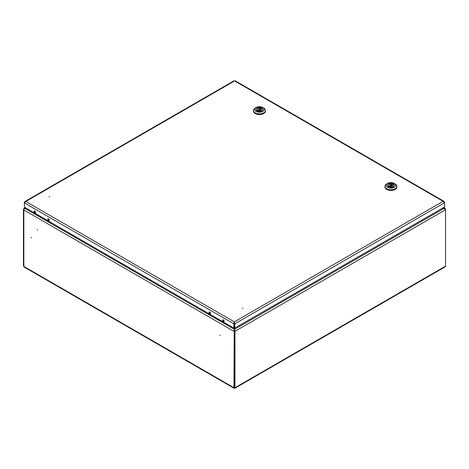 <?xml version="1.0" encoding="UTF-8"?>
<svg xmlns="http://www.w3.org/2000/svg" width="469" height="469" viewBox="0 0 469 469"><rect width="100%" height="100%" fill="white"/><g stroke="black" fill="none" stroke-linecap="round" stroke-linejoin="round"><path stroke-width="0.7" d="M220.078 335.64L220.078 335.059L220.078 335.64M31.101 237.513L31.599 237.801L31.101 237.513M37.274 230.097L37.274 229.523L37.274 230.097M442.308 208.283L444.026 208.4L442.109 208.4M234.365 325.228L234.365 322.391M24.13 209.057L23.849 208.898A1.354 0.786 0 0 0 23.45 209.45A1.354 0.786 0 0 0 23.849 210.001L233.972 331.319L234.365 331.091L234.365 387.511L233.972 387.74L234.465 388.021L233.972 387.74L234.236 324.442M26.463 208.342L24.804 208.342A1.354 0.786 -60 0 0 23.849 210.001L23.849 266.421A1.354 0.786 120 0 0 24.13 267.043L234.119 388.279M443.17 207.79L445.104 208.447L445.409 209.244M234.817 388.279L445.134 266.855L445.55 266.158L445.55 209.162M234.564 327.919L234.963 331.319L445.55 209.737L444.026 208.4L234.564 329.332L234.365 387.511L234.465 388.021L234.963 387.74L234.963 331.319L234.564 331.091M234.465 388.021L234.963 387.74L234.564 387.511M24.804 208.342L234.365 329.332L234.365 331.091M233.972 387.74L23.849 266.421L23.45 265.812L23.45 209.45M24.218 208.916L24.019 208.799A1.354 0.786 60 0 1 24.3 208.177A1.354 0.786 60 0 1 24.974 208.242L26.293 208.242M24.974 208.342L25.637 207.867M49.028 196.447L49.526 196.74L49.028 196.447M243.048 308.467L242.549 308.18L243.048 308.467M223.402 319.893A1.038 0.598 -120 0 0 222.886 319.846A1.038 0.598 -120 0 0 222.728 320.673A1.038 0.598 -120 0 0 223.402 321.587A1.038 0.598 -120 0 0 223.924 321.64A1.038 0.598 -120 0 0 224.082 320.808A1.038 0.598 -120 0 0 223.402 319.893M223.121 319.799A1.038 0.598 -120 0 0 223.086 320.298M223.631 321.242A1.038 0.598 -120 0 0 223.801 321.359A1.038 0.598 -120 0 0 224.082 321.458M209.719 311.996A1.038 0.598 -120 0 0 209.203 311.944A1.038 0.598 -120 0 0 209.045 312.776A1.038 0.598 -120 0 0 209.719 313.691A1.038 0.598 -120 0 0 210.241 313.743A1.038 0.598 -120 0 0 210.399 312.911A1.038 0.598 -120 0 0 209.719 311.996M209.438 311.897A1.038 0.598 -120 0 0 209.403 312.395M209.948 313.339A1.038 0.598 -120 0 0 210.118 313.462A1.038 0.598 -120 0 0 210.399 313.562M48.5 218.917A1.038 0.598 -120 0 0 47.979 218.865A1.038 0.598 -120 0 0 47.82 219.697A1.038 0.598 -120 0 0 48.5 220.606A1.038 0.598 -120 0 0 49.016 220.659A1.038 0.598 -120 0 0 49.175 219.826A1.038 0.598 -120 0 0 48.5 218.917M48.219 218.818A1.038 0.598 -120 0 0 48.178 219.316M48.723 220.26A1.038 0.598 -120 0 0 48.893 220.383A1.038 0.598 -120 0 0 49.175 220.477M34.817 211.015A1.038 0.598 -120 0 0 34.296 210.962A1.038 0.598 -120 0 0 34.137 211.795A1.038 0.598 -120 0 0 34.817 212.709A1.038 0.598 -120 0 0 35.333 212.762A1.038 0.598 -120 0 0 35.497 211.929A1.038 0.598 -120 0 0 34.817 211.015M34.536 210.915A1.038 0.598 -120 0 0 34.501 211.419M35.04 212.363A1.038 0.598 -120 0 0 35.21 212.48A1.038 0.598 -120 0 0 35.492 212.58M444.354 202.262L444.061 201.383L443.146 201.318L444.571 202.708L444.571 206.976L234.828 328.071L234.436 327.843L234.336 321.875L233.843 323.803L234.236 323.575L234.236 327.843L233.843 328.071L233.843 323.803L24.382 202.872L25.807 201.477L24.892 201.547L24.599 202.426M234.436 323.575L234.828 323.803L234.336 321.875L443.146 201.318L235.11 81.207M444.571 202.139L444.571 202.708L234.828 323.803L234.828 328.071M234.336 322.332L234.236 323.575M24.382 202.303L24.382 207.14L233.843 328.071M234.125 81.207L25.807 201.477L234.336 321.875M210.411 313.521A0.997 0.575 60 0 1 210.276 313.497A0.997 0.575 60 0 1 210.118 313.427A0.997 0.575 60 0 0 210.276 313.497A0.997 0.575 60 0 0 210.411 313.521M224.094 321.423A0.997 0.575 60 0 1 223.959 321.4A0.997 0.575 60 0 1 223.801 321.329A0.997 0.575 60 0 0 223.959 321.4A0.997 0.575 60 0 0 224.094 321.423M223.115 319.934A0.997 0.575 60 0 1 223.162 319.805A0.997 0.575 60 0 0 223.115 319.934A1.243 1.243 0 0 0 223.959 321.4A1.243 1.243 0 0 1 223.115 319.934M209.432 312.037A0.997 0.575 60 0 1 209.479 311.903A0.997 0.575 60 0 0 209.432 312.037A1.243 1.243 0 0 0 210.276 313.497A1.243 1.243 0 0 1 209.432 312.037M35.509 212.545A0.997 0.575 60 0 1 35.368 212.516A0.997 0.575 60 0 1 35.21 212.445A0.997 0.575 60 0 0 35.368 212.516A0.997 0.575 60 0 0 35.509 212.545M49.192 220.442A0.997 0.575 60 0 1 49.052 220.418A0.997 0.575 60 0 1 48.893 220.348A0.997 0.575 60 0 0 49.052 220.418A0.997 0.575 60 0 0 49.192 220.442M48.207 218.953A0.997 0.575 60 0 1 48.254 218.824A0.997 0.575 60 0 0 48.207 218.953A1.243 1.243 0 0 0 49.052 220.418A1.243 1.243 0 0 1 48.207 218.953M34.524 211.056A0.997 0.575 60 0 1 34.571 210.921A0.997 0.575 60 0 0 34.524 211.056A1.243 1.243 0 0 0 35.368 212.516A1.243 1.243 0 0 1 34.524 211.056M391.398 185.642A0.698 0.405 0 0 0 391.603 185.355A0.698 0.405 0 0 0 391.169 184.985A0.698 0.405 0 0 0 390.407 185.067A0.698 0.405 0 0 0 390.208 185.355A0.698 0.405 0 0 0 390.636 185.73A0.698 0.405 0 0 0 391.398 185.642M389.135 187.096L389.135 187.025A3.389 1.958 0 0 0 393.303 186.738A3.389 1.958 0 0 0 394.294 185.355A3.389 1.958 0 0 0 393.796 184.335L392.758 184.933L392.758 185.777M389.135 187.025L390.173 186.428A1.993 1.149 0 0 0 392.313 186.17A1.993 1.149 0 0 0 392.899 185.355A1.993 1.149 0 0 0 392.758 184.933M388.438 183.93A3.488 2.017 0 0 0 387.412 185.355A3.488 2.017 0 0 0 389.569 187.219A3.488 2.017 0 0 0 393.374 186.779A3.488 2.017 0 0 0 394.394 185.355A3.488 2.017 0 0 0 392.236 183.49A3.488 2.017 0 0 0 388.438 183.93M386.673 183.889L387.517 183.402A4.79 2.761 0 0 0 387.517 187.307A4.79 2.761 0 0 0 394.288 187.307A4.79 2.761 0 0 0 394.288 183.402A4.79 2.761 0 0 0 387.517 183.402L386.673 183.889A5.986 3.453 180 0 0 384.92 186.334A5.986 3.453 180 0 0 388.613 189.523A5.986 3.453 180 0 0 395.133 188.773A5.986 3.453 180 0 0 396.885 186.334A5.986 3.453 180 0 0 395.133 183.889L394.288 183.402M384.92 186.334L384.92 186.984A5.986 3.453 0 0 0 388.613 190.174A5.986 3.453 0 0 0 395.133 189.429A5.986 3.453 0 0 0 396.885 186.984L396.885 186.334M391.633 186.369L391.633 184.282L392.67 183.684L392.67 185.771L391.633 186.369A1.993 1.149 0 0 0 391.603 186.363M390.208 186.363A1.993 1.149 0 0 0 389.047 187.02M392.67 183.684A3.389 1.958 0 0 0 389.241 183.649A3.389 1.958 0 0 0 387.511 185.355A3.389 1.958 0 0 0 388.01 186.375L389.047 185.777A1.993 1.149 0 0 1 388.907 185.355A1.993 1.149 0 0 1 391.633 184.282M389.047 187.061L389.047 185.777M259.937 109.74A0.698 0.405 0 0 0 260.143 109.459A0.698 0.405 0 0 0 259.709 109.084A0.698 0.405 0 0 0 258.947 109.171A0.698 0.405 0 0 0 258.747 109.459A0.698 0.405 0 0 0 259.175 109.828A0.698 0.405 0 0 0 259.937 109.74M257.674 111.194L257.674 111.13A3.389 1.958 0 0 0 261.843 110.842A3.389 1.958 0 0 0 262.833 109.459A3.389 1.958 0 0 0 262.335 108.439L261.297 109.037L261.297 109.875M257.674 111.13L258.712 110.532A1.993 1.149 0 0 0 260.852 110.274A1.993 1.149 0 0 0 261.438 109.459A1.993 1.149 0 0 0 261.297 109.037M256.977 108.034A3.488 2.017 0 0 0 255.951 109.459A3.488 2.017 0 0 0 258.108 111.317A3.488 2.017 0 0 0 261.913 110.883A3.488 2.017 0 0 0 262.933 109.459A3.488 2.017 0 0 0 260.776 107.594A3.488 2.017 0 0 0 256.977 108.034M255.212 107.993L256.056 107.501A4.79 2.761 0 0 0 256.056 111.411A4.79 2.761 0 0 0 262.828 111.411A4.79 2.761 0 0 0 262.828 107.501A4.79 2.761 0 0 0 256.056 107.501L255.212 107.993A5.986 3.453 180 0 0 253.459 110.432A5.986 3.453 180 0 0 257.153 113.627A5.986 3.453 180 0 0 263.672 112.877A5.986 3.453 180 0 0 265.425 110.432A5.986 3.453 180 0 0 263.672 107.993L262.828 107.501M253.459 110.432L253.459 111.083A5.986 3.453 0 0 0 257.153 114.278A5.986 3.453 0 0 0 263.672 113.527A5.986 3.453 0 0 0 265.425 111.083L265.425 110.432M260.172 110.467L260.172 108.386L261.21 107.788L261.21 109.869L260.172 110.467A1.993 1.149 0 0 0 260.143 110.461M258.747 110.461A1.993 1.149 0 0 0 257.587 111.124M261.21 107.788A3.389 1.958 0 0 0 257.786 107.747A3.389 1.958 0 0 0 256.051 109.459A3.389 1.958 0 0 0 256.549 110.479L257.587 109.875A1.993 1.149 0 0 1 257.446 109.459A1.993 1.149 0 0 1 260.172 108.386M257.587 111.165L257.587 109.875M226.38 323.762L225.865 324.061L208.934 314.289L209.033 313.749M225.958 323.516L225.865 324.061M225.865 323.575L208.934 313.802M51.473 222.781L50.957 223.08L34.032 213.307L34.126 212.768M51.051 222.541L50.957 223.08M50.957 222.593L34.032 212.82M445.55 266.158L234.963 387.74M443.563 207.562L445.104 208.447M24.3 208.177L25.238 207.632M24.892 201.547L234.172 80.721M235.063 80.721L444.061 201.383M391.603 186.433L391.603 185.355M394.294 185.835L394.294 185.355M387.511 185.835L387.511 185.355M390.208 186.433L390.208 185.355M260.143 110.537L260.143 109.459M262.833 109.934L262.833 109.459M256.051 109.934L256.051 109.459M258.747 110.537L258.747 109.459"/></g></svg>

